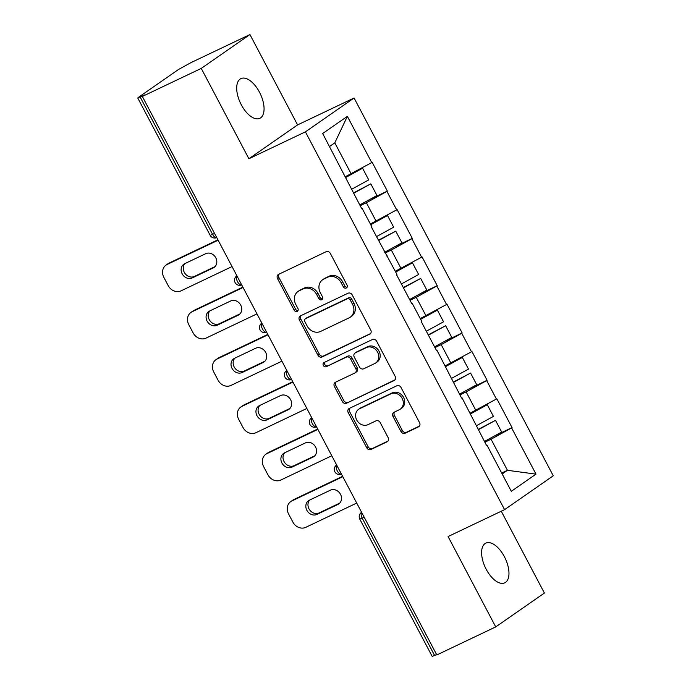 <?xml version="1.0" encoding="UTF-8"?>
<svg xmlns="http://www.w3.org/2000/svg" width="691" height="691" viewBox="0 0 691 691"><rect width="100%" height="100%" fill="white"/><g stroke="black" fill="none" stroke-linecap="round" stroke-linejoin="round"><path stroke-width="1.04" d="M346.269 288.017A2.358 2.038 -124.8 0 0 347.02 285.055L330.341 253.433A3.377 2.919 -124.8 0 0 326.135 251.714L278.603 274.353A3.377 2.919 -124.8 0 0 278.24 274.56A3.377 2.919 -124.8 0 0 277.532 278.585L294.202 310.207A2.358 2.038 -124.8 0 0 297.899 308.445L295.739 304.351A10.797 9.329 -124.8 0 1 298.028 291.464A10.797 9.329 -124.8 0 1 299.168 290.807L303.133 288.916A10.797 9.329 -124.8 0 1 316.599 294.418L318.758 298.512A2.358 2.038 -124.8 0 0 322.455 296.75L320.296 292.656A10.797 9.329 -124.8 0 1 322.585 279.777A10.797 9.329 -124.8 0 1 323.725 279.112L327.689 277.229A10.797 9.329 -124.8 0 1 341.164 282.723L343.323 286.817A2.358 2.038 -124.8 0 0 346.269 288.017M486.205 569.298A21.991 10.952 -115.5 0 1 485.833 543.126A21.991 10.952 -115.5 0 1 504.37 556.67A21.991 10.952 -115.5 0 1 504.741 582.841A21.991 10.952 -115.5 0 1 486.205 569.298M241.297 104.79A21.991 10.952 -115.5 0 1 240.926 78.61A21.991 10.952 -115.5 0 1 259.462 92.153A21.991 10.952 -115.5 0 1 259.833 118.325A21.991 10.952 -115.5 0 1 241.297 104.79M400.935 431.495A3.377 2.919 -124.8 0 0 405.142 433.214L418.478 426.865A3.377 2.919 -124.8 0 0 418.832 426.658A3.377 2.919 -124.8 0 0 419.549 422.633L401.039 387.513A3.377 2.919 -124.8 0 0 396.824 385.794L349.292 408.424A3.377 2.919 -124.8 0 0 348.929 408.631A3.377 2.919 -124.8 0 0 348.221 412.657L366.731 447.777A3.377 2.919 -124.8 0 0 370.946 449.495L387.055 441.825A3.377 2.919 -124.8 0 0 387.409 441.618A3.377 2.919 -124.8 0 0 388.126 437.593L380.197 422.564A3.377 2.919 -124.8 0 0 375.99 420.845L368.001 424.645A9.026 7.8 -124.8 0 1 357.057 420.603A9.026 7.8 -124.8 0 1 358.655 409.279A9.026 7.8 -124.8 0 1 359.605 408.726L390.899 393.827A9.026 7.8 -124.8 0 1 401.851 397.869A9.026 7.8 -124.8 0 1 400.253 409.193A9.026 7.8 -124.8 0 1 399.294 409.746L394.077 412.233A3.377 2.919 -124.8 0 0 393.723 412.441A3.377 2.919 -124.8 0 0 393.006 416.466L400.935 431.495L402.352 430.51A3.377 2.919 -124.8 0 0 406.558 432.229L419.402 426.114M248.898 158.749L297.579 124.907L249.943 34.55L201.262 68.4L248.898 158.749L305.405 131.851L504.585 509.647L448.088 536.544L495.723 626.901L436.807 654.956L142.337 96.455L144.471 94.969L140.161 97.025L212.586 234.37L214.564 233.428M201.262 68.4L142.337 96.455M369.676 334.306A3.377 2.919 -124.8 0 0 370.039 334.099A3.377 2.919 -124.8 0 0 370.747 330.073L352.237 294.953A3.377 2.919 -124.8 0 0 348.022 293.234L300.49 315.865A3.377 2.919 -124.8 0 0 300.136 316.072A3.377 2.919 -124.8 0 0 299.419 320.097L317.929 355.217A3.377 2.919 -124.8 0 0 322.144 356.936L370.35 333.839M376.638 341.233L395.148 376.353A3.377 2.919 -124.8 0 1 394.431 380.378A3.377 2.919 -124.8 0 1 394.077 380.586L346.545 403.216A3.377 2.919 -124.8 0 1 342.33 401.497L334.409 386.468A3.377 2.919 -124.8 0 1 335.126 382.443A3.377 2.919 -124.8 0 1 335.481 382.235L354.759 373.054A3.377 2.919 -124.8 0 0 355.114 372.846A3.377 2.919 -124.8 0 0 355.83 368.821L350.57 358.854A3.377 2.919 -124.8 0 0 346.364 357.135L326.29 366.688A2.358 2.038 -124.8 0 1 324.096 362.525L372.423 339.514A3.377 2.919 -124.8 0 1 376.638 341.233M305.405 131.851L354.077 98.001L553.266 475.797L504.585 509.647M494.333 436.03L512.048 427.591L496.855 398.793L470.113 413.175M512.048 427.591L511.616 427.893L536 474.13L511.305 491.301L486.93 445.064L486.499 445.358L461.985 397.757L461.562 398.059L437.049 350.458L436.626 350.76L421.441 321.954L421.864 321.661L412.112 303.159L411.689 303.453L396.496 274.655L396.928 274.353L371.559 227.356L371.983 227.054L362.231 208.561L361.808 208.855L322.671 133.518L347.366 116.347L371.741 162.584L345.422 176.671M369.633 199.526L387.357 191.096L372.164 162.29L371.741 162.584M387.357 191.096L386.925 191.39L396.677 209.883L370.359 223.97M394.578 246.834L412.294 238.395L397.1 209.589L396.677 209.883M412.294 238.395L411.862 238.689L421.614 257.19L395.295 271.269M419.515 294.133L437.23 285.694L422.046 256.888L421.614 257.19M437.23 285.694L436.807 285.988L446.559 304.489L420.24 318.577M444.451 341.432L462.167 332.993L446.982 304.187L446.559 304.489M462.167 332.993L461.743 333.287L471.495 351.788L445.177 365.876M469.388 388.731L487.103 380.292L471.918 351.486L471.495 351.788M487.103 380.292L486.68 380.594L496.432 399.087M475.883 410.428L466.131 391.927L459.895 394.898M461.467 397.878L461.985 397.757M486.68 380.594L466.131 391.927M450.947 363.129L441.195 344.628L434.959 347.599M436.531 350.579L437.049 350.458M461.743 333.287L441.195 344.628M426.01 315.822L416.258 297.329L410.022 300.3M411.594 303.28L412.112 303.159M436.807 285.988L416.258 297.329M401.065 268.523L391.322 250.03L385.086 253.001M386.658 255.981L387.176 255.86M411.862 238.689L391.322 250.03M376.129 221.224L366.377 202.731L360.141 205.702M361.713 208.682L362.231 208.561M386.925 191.39L366.377 202.731M249.943 34.55L191.018 62.605L178.416 69.541L138.26 97.466L140.161 97.025M351.192 173.925L334.807 142.847L329.521 146.518M347.366 116.347L334.807 142.847M495.723 626.901L544.404 593.051L501.26 511.228M436.608 654.584L432.203 656.45L359.786 519.096L362.214 518.172L434.63 655.526M297.579 124.907L354.077 98.001M502.176 473.983L507.453 470.312L491.068 439.234L484.832 442.197M501.683 473.059L507.453 470.312L536 474.13M486.404 445.177L486.93 445.064M511.616 427.893L491.068 439.234M347.098 287.197A2.358 2.038 -124.8 0 1 344.74 285.832L342.581 281.738A10.797 9.329 -124.8 0 0 329.106 276.236L327.689 277.229M322.585 279.777L324.01 278.784A10.797 9.329 -124.8 0 1 325.15 278.127L329.106 276.236M298.028 291.464L299.445 290.479A10.797 9.329 -124.8 0 1 300.585 289.823L304.55 287.931A10.797 9.329 -124.8 0 1 318.024 293.433L320.175 297.527A2.358 2.038 -124.8 0 0 322.542 298.892M279.095 274.111A3.377 2.919 -124.8 0 0 278.948 277.601L295.618 309.223A2.358 2.038 -124.8 0 0 297.976 310.587M300.982 315.632A3.377 2.919 -124.8 0 0 300.835 319.112L319.354 354.233A3.377 2.919 -124.8 0 0 323.561 355.951L370.601 333.554M350.259 299.989A2.358 2.038 -124.8 0 0 347.314 298.78L305.595 318.655A2.358 2.038 -124.8 0 0 304.843 321.617L307.115 325.927A10.797 9.329 -124.8 0 0 320.589 331.43L349.11 317.851A10.797 9.329 -124.8 0 0 350.251 317.186A10.797 9.329 -124.8 0 0 352.54 304.299L350.259 299.989L351.684 298.996A2.358 2.038 -124.8 0 0 348.739 297.795L347.314 298.78M305.344 318.793L306.761 317.808A2.358 2.038 -124.8 0 1 307.011 317.661L348.739 297.795M350.251 317.186L351.667 316.202A10.797 9.329 -124.8 0 0 353.956 303.314L352.54 304.299M351.684 298.996L353.956 303.314M395.002 379.834L346.545 403.216M335.973 382.002A3.377 2.919 -124.8 0 0 335.826 385.483L343.755 400.512A3.377 2.919 -124.8 0 0 347.962 402.231M355.114 372.846L356.539 371.862A3.377 2.919 -124.8 0 0 357.247 367.837L351.995 357.869A3.377 2.919 -124.8 0 0 347.78 356.15L326.29 366.688M324.77 362.205A2.358 2.038 -124.8 0 0 327.715 365.703M374.764 363.535A9.026 7.8 -124.8 0 0 375.714 362.982A9.026 7.8 -124.8 0 0 377.321 351.65A9.026 7.8 -124.8 0 0 366.368 347.608L355.347 352.859A3.377 2.919 -124.8 0 0 354.984 353.066A3.377 2.919 -124.8 0 0 354.276 357.092L359.527 367.059A3.377 2.919 -124.8 0 0 363.742 368.778L374.764 363.535M375.714 362.982L377.139 361.989A9.026 7.8 -124.8 0 0 378.737 350.665A9.026 7.8 -124.8 0 0 367.785 346.623L366.368 347.608M354.984 353.066L356.409 352.082A3.377 2.919 -124.8 0 1 356.763 351.874L367.785 346.623M394.578 412A3.377 2.919 -124.8 0 0 394.431 415.481L402.352 430.51M400.253 409.193L401.67 408.208A9.026 7.8 -124.8 0 0 403.268 396.884A9.026 7.8 -124.8 0 0 392.324 392.842L390.899 393.827M358.655 409.279L360.071 408.295A9.026 7.8 -124.8 0 1 361.03 407.742L392.324 392.842M349.784 408.191A3.377 2.919 -124.8 0 0 349.637 411.672L368.156 446.792A3.377 2.919 -124.8 0 0 372.363 448.511L387.979 441.074M169.269 262.986L167.136 264.463A10.313 8.914 -124.8 0 0 166.047 265.094L168.181 263.616A10.313 8.914 55.2 0 1 169.269 262.986L217.924 239.812M215.048 266.596L194.37 276.443A8.076 6.979 55.2 0 1 184.981 273.446A8.076 6.979 55.2 0 1 185.033 263.53M167.136 264.463L218.123 240.192M166.047 265.094A10.313 8.914 -124.8 0 0 163.862 277.402L168.181 285.59A10.313 8.914 -124.8 0 0 181.051 290.842L232.029 266.571M205.719 253.683A8.076 6.979 55.2 0 1 215.514 257.302A8.076 6.979 55.2 0 1 214.08 267.434A8.076 6.979 55.2 0 1 213.225 267.935L192.245 277.929A8.076 6.979 55.2 0 1 182.441 274.31A8.076 6.979 55.2 0 1 183.875 264.169A8.076 6.979 55.2 0 1 184.73 263.677L205.719 253.683M351.52 189.334L368.735 179.893L362.585 168.224L345.811 177.414M345.638 177.086L362.585 168.224M359.752 204.951L376.966 195.51L370.817 183.841L353.593 193.281M353.421 192.944L370.817 183.841M194.206 310.285L192.081 311.762A10.313 8.914 -124.8 0 0 190.984 312.392L193.117 310.915A10.313 8.914 55.2 0 1 194.206 310.285L242.869 287.111M239.993 313.895L219.315 323.742A8.076 6.979 55.2 0 1 209.926 320.745A8.076 6.979 55.2 0 1 209.978 310.829M192.081 311.762L243.059 287.491M190.984 312.392A10.313 8.914 -124.8 0 0 188.798 324.701L193.117 332.889A10.313 8.914 -124.8 0 0 205.987 338.141L256.966 313.869M230.656 300.982A8.076 6.979 55.2 0 1 240.451 304.601A8.076 6.979 55.2 0 1 239.017 314.733A8.076 6.979 55.2 0 1 238.17 315.234L217.181 325.228A8.076 6.979 55.2 0 1 207.386 321.609A8.076 6.979 55.2 0 1 208.812 311.468A8.076 6.979 55.2 0 1 209.667 310.976L230.656 300.982M376.457 236.633L393.671 227.192L387.521 215.523L370.747 224.713M370.575 224.385L387.521 215.523M384.688 252.25L401.903 242.809L395.753 231.14L378.53 240.58M378.357 240.243L395.753 231.14M219.142 357.584L217.017 359.061A10.313 8.914 -124.8 0 0 215.929 359.7L218.054 358.214A10.313 8.914 55.2 0 1 219.142 357.584L267.806 334.418M264.929 361.194L244.251 371.041A8.076 6.979 55.2 0 1 234.862 368.044A8.076 6.979 55.2 0 1 234.914 358.128M217.017 359.061L268.004 334.79M215.929 359.7A10.313 8.914 -124.8 0 0 213.744 372L218.054 380.188A10.313 8.914 -124.8 0 0 230.924 385.44L281.911 361.168M255.592 348.281A8.076 6.979 55.2 0 1 265.387 351.9A8.076 6.979 55.2 0 1 263.962 362.041A8.076 6.979 55.2 0 1 263.107 362.533L242.118 372.527A8.076 6.979 55.2 0 1 232.323 368.908A8.076 6.979 55.2 0 1 233.757 358.767A8.076 6.979 55.2 0 1 234.603 358.275L255.592 348.281M401.393 283.941L418.616 274.491L412.458 262.822L395.693 272.012M395.511 271.684L412.458 262.822M409.625 299.548L426.848 290.108L420.689 278.438L403.475 287.879M403.294 287.542L420.689 278.438M244.078 404.883L241.954 406.36A10.313 8.914 -124.8 0 0 240.865 406.999L242.99 405.513A10.313 8.914 55.2 0 1 244.078 404.883L292.742 381.717M289.866 408.502L269.188 418.349A8.076 6.979 55.2 0 1 259.799 415.343A8.076 6.979 55.2 0 1 259.851 405.427M241.954 406.36L292.941 382.088M240.865 406.999A10.313 8.914 -124.8 0 0 238.68 419.307L242.999 427.487A10.313 8.914 -124.8 0 0 255.86 432.739L306.847 408.467M280.529 395.58A8.076 6.979 55.2 0 1 290.332 399.199A8.076 6.979 55.2 0 1 288.898 409.34A8.076 6.979 55.2 0 1 288.043 409.832L267.063 419.826A8.076 6.979 55.2 0 1 257.259 416.207A8.076 6.979 55.2 0 1 258.693 406.066A8.076 6.979 55.2 0 1 259.548 405.574L280.529 395.58M426.33 331.239L443.553 321.799L437.394 310.121L420.629 319.32M420.456 318.983L437.394 310.121M434.561 346.847L451.784 337.407L445.626 325.737L428.411 335.178M428.239 334.85L445.626 325.737M269.024 452.182L266.89 453.667A10.313 8.914 -124.8 0 0 265.802 454.298L267.935 452.812A10.313 8.914 55.2 0 1 269.024 452.182L317.679 429.016M314.802 455.801L294.124 465.648A8.076 6.979 55.2 0 1 284.735 462.642A8.076 6.979 55.2 0 1 284.787 452.726M266.89 453.667L317.877 429.387M265.802 454.298A10.313 8.914 -124.8 0 0 263.616 466.606L267.935 474.786A10.313 8.914 -124.8 0 0 280.796 480.046L331.784 455.766M305.465 442.879A8.076 6.979 55.2 0 1 315.269 446.498A8.076 6.979 55.2 0 1 313.835 456.639A8.076 6.979 55.2 0 1 312.98 457.131L291.999 467.125A8.076 6.979 55.2 0 1 282.196 463.506A8.076 6.979 55.2 0 1 283.63 453.374A8.076 6.979 55.2 0 1 284.485 452.873L305.465 442.879M451.266 378.538L468.489 369.098L462.331 357.42L445.565 366.619M445.393 366.282L462.331 357.42M459.506 394.155L476.721 384.714L470.571 373.036L453.348 382.477M453.175 382.149L470.571 373.036M293.96 499.481L291.827 500.966A10.313 8.914 -124.8 0 0 290.738 501.597L292.872 500.12A10.313 8.914 55.2 0 1 293.96 499.481L342.615 476.315M339.747 503.1L319.061 512.947A8.076 6.979 55.2 0 1 309.68 509.941A8.076 6.979 55.2 0 1 309.732 500.025M291.827 500.966L342.814 476.686M290.738 501.597A10.313 8.914 -124.8 0 0 288.553 513.905L292.872 522.094A10.313 8.914 -124.8 0 0 305.742 527.345L356.72 503.065M330.41 490.178A8.076 6.979 55.2 0 1 340.205 493.797A8.076 6.979 55.2 0 1 338.771 503.938A8.076 6.979 55.2 0 1 337.925 504.43L316.936 514.424A8.076 6.979 55.2 0 1 307.141 510.804A8.076 6.979 55.2 0 1 308.566 500.673A8.076 6.979 55.2 0 1 309.421 500.172L330.41 490.178M476.211 425.837L493.426 416.397L487.276 404.719L470.502 413.918M470.329 413.581L487.276 404.719M484.443 441.454L501.657 432.013L495.507 420.335L478.284 429.776M478.112 429.448L495.507 420.335M210.15 235.294L212.586 234.37A5.157 2.565 64.5 0 0 216.767 237.609A5.157 5.157 0 0 1 210.15 235.294L137.734 97.949M364.192 517.231L362.214 518.172A5.157 2.565 -115.5 0 1 361.652 512.42M236.711 275.959L236.909 275.821A5.157 4.457 55.2 0 0 236.711 275.959A5.157 5.157 0 0 0 241.712 284.917A5.157 2.565 64.5 0 1 237.523 281.678A5.157 2.565 -115.5 0 1 236.961 275.916M261.647 323.258L261.846 323.12A5.157 4.457 55.2 0 0 261.647 323.258A5.157 5.157 0 0 0 266.648 332.216A5.157 2.565 64.5 0 1 262.459 328.976A5.157 2.565 -115.5 0 1 261.898 323.215M286.584 370.566L286.791 370.419A5.157 4.457 55.2 0 0 286.584 370.566A5.157 5.157 0 0 0 291.585 379.523A5.157 2.565 64.5 0 1 287.396 376.275A5.157 2.565 -115.5 0 1 286.834 370.514M311.52 417.865L311.727 417.718A5.157 4.457 55.2 0 0 311.52 417.865A5.157 5.157 0 0 0 316.521 426.822A5.157 2.565 64.5 0 1 312.332 423.574A5.157 2.565 -115.5 0 1 311.779 417.813M336.664 465.026A5.157 4.457 55.2 0 0 336.457 465.164A5.157 5.157 0 0 0 341.458 474.121A5.157 2.565 64.5 0 1 337.277 470.873A5.157 2.565 -115.5 0 1 336.716 465.121M361.402 512.463A5.157 4.457 55.2 0 1 361.609 512.325L361.402 512.463A5.157 5.157 0 0 0 359.786 519.096M342.581 281.738L341.164 282.723M325.15 278.127L323.725 279.112M320.175 297.527L318.758 298.512M318.024 293.433L316.599 294.418M304.55 287.931L303.133 288.916M300.585 289.823L299.168 290.807M295.618 309.223L294.202 310.207M278.948 277.601L277.532 278.585M344.74 285.832L343.323 286.817M323.561 355.951L322.144 356.936M319.354 354.233L317.929 355.217M300.835 319.112L299.419 320.097M307.011 317.661L305.595 318.655M394.751 380.119L394.077 380.586M343.755 400.512L342.33 401.497M335.826 385.483L334.409 386.468M357.247 367.837L355.83 368.821M351.995 357.869L350.57 358.854M347.78 356.15L346.364 357.135M356.763 351.874L355.347 352.859M394.431 415.481L393.006 416.466M361.03 407.742L359.605 408.726M387.729 441.359L387.055 441.825M372.363 448.511L370.946 449.495M368.156 446.792L366.731 447.777M349.637 411.672L348.221 412.657M419.152 426.39L418.478 426.865M406.558 432.229L405.142 433.214M214.841 266.812L213.225 267.935M194.37 276.443L192.245 277.929M239.786 314.111L238.17 315.234M219.315 323.742L217.181 325.228M264.722 361.41L263.107 362.533M244.251 371.041L242.118 372.527M289.659 408.709L288.043 409.832M269.188 418.349L267.063 419.826M314.595 456.008L312.98 457.131M294.124 465.648L291.999 467.125M339.54 503.307L337.925 504.43M319.061 512.947L316.936 514.424"/></g></svg>
